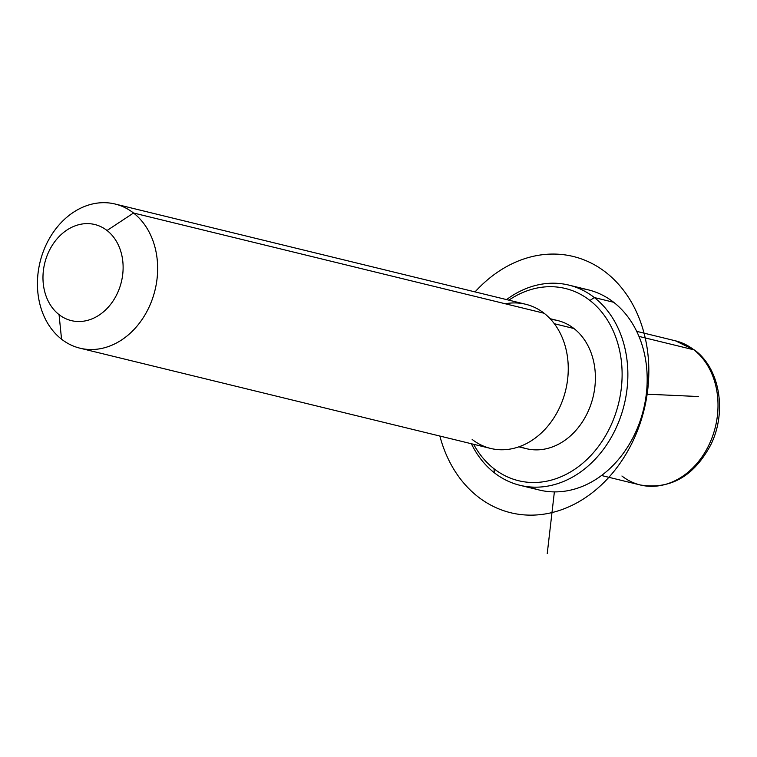 <?xml version="1.0" encoding="UTF-8"?>
<svg xmlns="http://www.w3.org/2000/svg" width="757" height="757" viewBox="0 0 757 757"><rect width="100%" height="100%" fill="white"/><g stroke="black" fill="none" stroke-linecap="round" stroke-linejoin="round"><path stroke-width="1.14" d="M550.121 318.706L557.597 320.533A65.944 52.602 103.7 0 1 573.948 328.519L554.361 323.731L573.948 328.519A65.944 52.602 103.7 0 1 589.618 407.881A65.944 52.602 103.7 0 1 526.323 448.664L518.838 446.838M472.16 439.438A74.195 59.178 -76.3 0 0 556.3 413.909A74.195 59.178 -76.3 0 0 544.132 313.256A74.195 59.178 -76.3 0 0 505.279 303.765M115.13 204.03L525.737 304.276A74.195 59.178 103.7 0 1 544.132 313.256L133.525 213.01A74.195 59.178 -76.3 0 0 115.13 204.03A74.195 59.178 -76.3 0 0 43.925 249.924A74.195 59.178 -76.3 0 0 61.554 339.202A74.195 59.178 -76.3 0 0 79.939 348.182A74.195 59.178 -76.3 0 0 151.154 302.289A74.195 59.178 -76.3 0 0 133.525 213.01L544.132 313.256A74.195 59.178 103.7 0 1 561.76 402.535A74.195 59.178 103.7 0 1 490.545 448.418L79.939 348.182M133.525 213.01L107.04 230.507A49.46 39.449 -76.3 0 0 50.937 247.53A49.46 39.449 -76.3 0 0 59.055 314.628L61.554 339.202A74.195 59.178 103.7 0 1 49.375 238.54A74.195 59.178 103.7 0 1 133.525 213.01A74.195 59.178 103.7 0 1 145.694 313.663A74.195 59.178 103.7 0 1 61.554 339.202L59.055 314.628A49.46 39.449 -76.3 0 0 115.149 297.605A49.46 39.449 -76.3 0 0 107.04 230.507L133.525 213.01M59.055 314.628A49.46 39.449 103.7 0 1 50.937 247.53A49.46 39.449 103.7 0 1 107.04 230.507A49.46 39.449 103.7 0 1 115.149 297.605A49.46 39.449 103.7 0 1 59.055 314.628M693.876 349.81A74.195 59.178 103.7 0 1 711.514 439.088A74.195 59.178 103.7 0 1 640.299 484.982A74.195 59.178 -76.3 0 0 711.514 439.088A74.195 59.178 -76.3 0 0 693.876 349.81L638.974 336.411L693.876 349.81A74.195 59.178 -76.3 0 0 675.49 340.83A74.195 59.178 103.7 0 1 693.876 349.81A8.242 4.684 -52 0 1 694.954 350.321A8.242 4.684 128 0 0 693.876 349.81M621.913 476.002A74.195 59.178 -76.3 0 0 640.299 484.982L601.512 475.51M529.777 486.921A103.047 82.182 -76.3 0 0 635.738 431.982A103.047 82.182 -76.3 0 0 613.672 302.28A103.047 82.182 -76.3 0 0 578.291 288.18M589.94 300.472A98.921 78.898 103.7 0 1 606.177 434.679A98.921 78.898 103.7 0 1 493.98 468.725A98.921 78.898 103.7 0 1 473.664 444.302A98.921 78.898 -76.3 0 0 493.98 468.725A98.921 78.898 -76.3 0 0 606.177 434.679A98.921 78.898 -76.3 0 0 589.94 300.472L594.349 297.558A103.047 82.182 -76.3 0 0 568.81 285.086A103.047 82.182 -76.3 0 0 506.565 299.592A103.047 82.182 103.7 0 1 594.349 297.558L613.672 302.28L594.349 297.558A103.047 82.182 103.7 0 1 611.268 437.357A103.047 82.182 103.7 0 1 494.397 472.822A103.047 82.182 -76.3 0 0 519.936 485.294A103.047 82.182 -76.3 0 0 618.847 421.564A103.047 82.182 -76.3 0 0 594.349 297.558L589.94 300.472A98.921 78.898 -76.3 0 0 508.855 300.151A98.921 78.898 103.7 0 1 589.94 300.472M519.804 446.498A65.944 52.602 -76.3 0 0 587.943 411.808A65.944 52.602 -76.3 0 0 573.948 328.519A65.944 52.602 -76.3 0 0 550.812 319.454M471.374 443.744A103.047 82.182 -76.3 0 0 494.397 472.822L493.98 468.725L494.397 472.822A103.047 82.182 103.7 0 1 471.374 443.744M568.81 285.086L588.132 289.808A103.047 82.182 103.7 0 1 613.672 302.28A103.047 82.182 103.7 0 1 638.17 426.276A103.047 82.182 103.7 0 1 539.258 490.016L519.936 485.294M554.379 491.889L547.245 553.556M646.298 394.151L698.37 396.526M439.864 436.051A131.898 105.195 -76.3 0 0 526.863 515.053A131.898 105.195 -76.3 0 0 647.765 389.429A131.898 105.195 -76.3 0 0 557.057 254.153A131.898 105.195 -76.3 0 0 475.055 291.899M640.299 484.982C670.428 489.722 693.914 476.342 710.776 444.823C726.928 412.433 720.21 369.189 694.954 350.321L675.49 340.83L636.703 331.358"/></g></svg>
